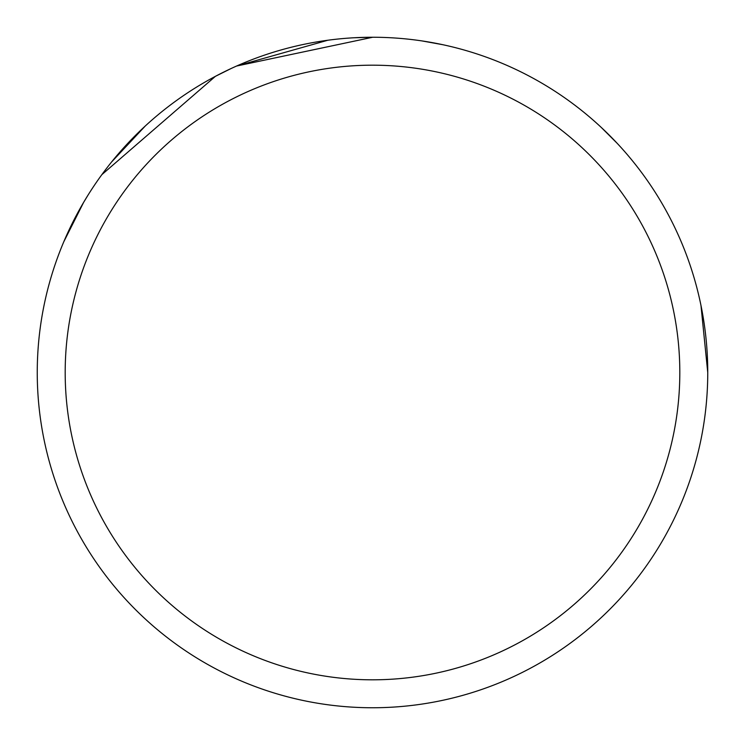 <?xml version="1.0" encoding="UTF-8"?>
<svg xmlns="http://www.w3.org/2000/svg" width="745" height="745" viewBox="0 0 745 745"><rect width="100%" height="100%" fill="white"/><g stroke="black" fill="none" stroke-linecap="round" stroke-linejoin="round"><path stroke-width="1.12" d="M372.5 37.25A335.25 335.25 0 0 1 707.75 372.5A335.25 335.25 0 0 1 372.5 707.75A335.25 335.25 0 0 1 37.25 372.5A335.25 335.25 0 0 1 372.5 37.25L354.08 37.762M422.238 40.966L442.772 44.7M700.971 305.431L707.75 372.5M601.466 127.618L617.065 143.198M372.5 65.188A307.312 307.312 0 0 1 679.812 372.5A307.312 307.312 0 0 1 372.5 679.812A307.312 307.312 0 0 1 65.188 372.5A307.312 307.312 0 0 1 372.5 65.188M231.108 68.521L215.398 76.344L101.86 174.647M63.828 241.687L83.319 202.985M111.908 161.646L145.135 126.147M372.5 37.297L236.631 66.026L327.8 40.249M83.319 202.901L88.087 195.004"/></g></svg>
